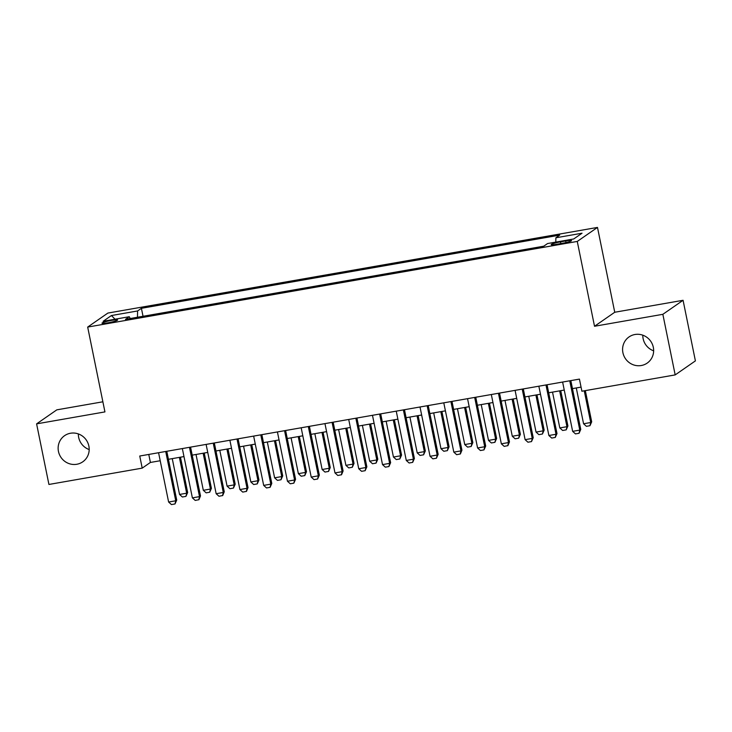 <?xml version="1.0" encoding="UTF-8"?>
<svg xmlns="http://www.w3.org/2000/svg" width="732" height="732" viewBox="0 0 732 732"><rect width="100%" height="100%" fill="white"/><g stroke="black" fill="none" stroke-linecap="round" stroke-linejoin="round"><path stroke-width="1.1" d="M89.194 449.567A15.921 15.345 55.3 0 1 78.672 437.397A15.921 15.345 55.3 0 1 78.351 433.92M88.874 446.09A15.921 15.345 55.3 0 1 82.734 461.837A15.921 15.345 55.3 0 1 58.45 451.415A15.921 15.345 55.3 0 1 64.59 435.668A15.921 15.345 55.3 0 1 88.874 446.09M653.649 350.829A15.921 15.345 55.3 0 1 643.126 338.66A15.921 15.345 55.3 0 1 642.806 335.183M653.328 347.352A15.921 15.345 55.3 0 1 647.189 363.099A15.921 15.345 55.3 0 1 622.905 352.668A15.921 15.345 55.3 0 1 629.053 336.921A15.921 15.345 55.3 0 1 653.328 347.352M108.052 322.803A7.96 0.869 -11.5 0 0 117.605 320.012A7.96 0.869 -11.5 0 0 111.548 320.387A7.96 0.869 -11.5 0 0 101.995 323.187A7.96 0.869 -11.5 0 0 108.052 322.803M102.873 401.795L56.822 409.847L36.6 423.865L48.925 484.456L142.209 468.132L150.408 462.45L160.216 460.739M597.486 227.423L107.888 313.067L87.675 327.076L577.264 241.432L597.486 227.423L614.743 312.253L594.521 326.262L662.853 314.312L683.075 300.294L614.743 312.253M683.075 300.294L695.4 360.885L675.178 374.903L662.853 314.312M675.178 374.903L581.894 391.217L579.433 379.103L139.748 456.018L142.209 468.132M565.671 240.965L560.447 241.88A7.713 0.842 -11.5 0 0 551.196 244.598A7.713 0.842 -11.5 0 0 557.061 244.232L562.286 243.317A7.713 0.842 -11.5 0 0 571.536 240.608A7.713 0.842 -11.5 0 0 565.671 240.965L566.001 242.567M130.205 318.539L129.28 316.718L125.456 319.362L543.748 246.19L547.573 243.546L573.714 238.971L582.022 233.215L555.881 237.781L559.706 235.137L141.413 308.309L137.589 310.963L137.46 317.267M129.28 316.718L103.139 321.293L111.438 315.529L137.589 310.963M36.6 423.865L104.932 411.906L87.675 327.076M594.521 326.262L577.264 241.432M168.424 459.303L183.979 456.576M192.196 455.139L207.751 452.422M215.958 450.985L231.513 448.268M239.73 446.831L255.276 444.104M263.493 442.668L279.048 439.95M287.264 438.514L302.81 435.796M311.027 434.36L326.582 431.633M334.798 430.196L350.344 427.479M358.561 426.042L374.116 423.316M382.324 421.879L397.879 419.162M406.095 417.725L421.65 415.007M429.858 413.571L445.413 410.844M453.63 409.408L469.185 406.69M477.392 405.253L492.947 402.536M501.164 401.09L516.71 398.373M524.926 396.936L540.481 394.219M548.698 392.782L564.244 390.055M572.461 388.619L581.062 387.118M148.779 454.435L150.408 462.45M555.798 242.1L555.881 237.781M143.033 316.288L141.413 308.309M111.438 315.529L115.025 319.207M569.743 380.796L579.781 430.096L580.76 429.419L579.049 433.28L575.48 433.902L572.644 431.349L562.615 382.04M570.832 380.603L580.76 429.419M572.644 431.349L579.781 430.096L579.049 433.28M576.285 387.951L583.578 423.773L590.706 422.52L584.255 390.806M591.694 421.842L589.974 425.704L590.706 422.52L591.694 421.842L585.335 390.613M589.974 425.704L586.414 426.326L583.578 423.773M545.981 384.95L556.009 434.259L556.997 433.573L555.277 437.434L551.718 438.056L548.881 435.503L538.853 386.203M547.06 384.757L556.997 433.573M548.881 435.503L556.009 434.259L555.277 437.434M522.209 389.113L532.246 438.413L533.225 437.727L531.514 441.588L527.946 442.21L525.109 439.658L515.081 390.357M523.298 388.921L533.225 437.727M525.109 439.658L532.246 438.413L531.514 441.588M498.446 393.267L508.475 442.567L509.463 441.89L507.907 445.632L504.183 446.374L501.347 443.821L491.318 394.511M499.526 393.075L509.463 441.89M501.347 443.821L508.475 442.567L507.743 445.751M474.675 397.421L484.712 446.73L485.691 446.044L483.98 449.906L480.412 450.528L477.584 447.975L467.547 398.675M475.763 397.238L485.691 446.044M477.584 447.975L484.712 446.73L483.98 449.906M552.523 392.114L559.806 427.927L566.943 426.683L559.651 390.861M567.922 425.997L566.211 429.858L566.943 426.683L567.922 425.997L560.739 390.668M566.211 429.858L562.643 430.48L559.806 427.927M528.76 396.268L536.044 432.081L543.171 430.837L535.888 395.024M544.16 430.16L542.439 434.021L543.171 430.837L544.16 430.16L536.968 394.832M542.439 434.021L538.88 434.643L536.044 432.081M504.988 400.422L512.281 436.245L519.409 435L512.116 399.178M520.388 434.314L518.677 438.175L519.409 435L520.388 434.314L513.205 398.986M518.677 438.175L515.108 438.797L512.281 436.245M481.226 404.586L488.509 440.399L495.637 439.154L488.354 403.332M496.625 438.468L494.905 442.329L495.637 439.154L496.625 438.468L489.433 403.149M494.905 442.329L491.346 442.952L488.509 440.399M450.912 401.584L460.94 450.885L461.929 450.207L460.373 453.95L456.649 454.691L453.813 452.129L443.784 402.829M451.992 401.392L461.929 450.207M453.813 452.129L460.94 450.885L460.208 454.06M457.454 408.74L464.747 444.562L471.875 443.308L464.582 407.495M472.854 442.631L471.143 446.493L471.875 443.308L472.854 442.631L465.671 407.303M471.143 446.493L467.574 447.115L464.747 444.562M427.149 405.738L437.178 455.039L438.157 454.362L436.446 458.223L432.877 458.845L430.05 456.292L420.012 406.983M428.229 405.546L438.157 454.362M430.05 456.292L437.178 455.039L436.446 458.223M433.692 412.894L440.975 448.716L448.103 447.472L440.82 411.649M449.091 446.785L447.371 450.647L448.103 447.472L449.091 446.785L441.899 411.457M447.371 450.647L443.812 451.269L440.975 448.716M403.378 409.893L413.406 459.202L414.394 458.516L412.674 462.377L409.115 462.999L406.278 460.446L396.25 411.146M404.467 409.71L414.394 458.516M406.278 460.446L413.406 459.202L412.674 462.377M409.92 417.057L417.213 452.87L424.34 451.626L417.057 415.803M425.319 450.949L423.608 454.801L424.34 451.626L425.319 450.949L418.137 415.62M423.608 454.801L420.04 455.432L417.213 452.87M379.615 414.056L389.644 463.356L390.623 462.679L388.912 466.54L385.343 467.162L382.516 464.61L372.478 415.3M380.695 413.864L390.623 462.679M382.516 464.61L389.644 463.356L388.912 466.54M386.157 421.211L393.441 457.033L400.578 455.78L393.285 419.967M401.557 455.103L399.846 458.964L400.578 455.78L401.557 455.103L394.374 419.775M399.846 458.964L396.277 459.586L393.441 457.033M362.386 425.374L369.678 461.187L376.806 459.943L369.523 424.121M377.794 459.257L376.074 463.118L376.806 459.943L377.794 459.257L370.602 423.938M376.074 463.118L372.506 463.74L369.678 461.187M338.623 429.528L345.907 465.351L353.044 464.097L345.751 428.284M354.023 463.42L352.312 467.281L353.044 464.097L354.023 463.42L346.84 428.092M352.312 467.281L348.743 467.904L345.907 465.351M314.852 433.683L322.144 469.505L329.272 468.26L321.988 432.438M330.26 467.574L328.54 471.435L329.272 468.26L330.26 467.574L323.068 432.246M328.54 471.435L324.981 472.058L322.144 469.505M291.089 437.846L298.372 473.659L305.509 472.414L298.217 436.592M306.488 471.728L304.777 475.59L305.509 472.414L306.488 471.728L299.306 436.409M304.777 475.59L301.209 476.221L298.372 473.659M267.326 442L274.61 477.822L281.738 476.569L274.454 440.755M282.726 475.892L281.006 479.753L281.738 476.569L282.726 475.892L275.534 440.563M281.006 479.753L277.446 480.375L274.61 477.822M243.555 446.154L250.847 481.976L257.975 480.732L250.683 444.91M258.954 480.046L257.243 483.907L257.975 480.732L258.954 480.046L251.771 444.717M257.243 483.907L253.675 484.529L250.847 481.976M219.792 450.317L227.076 486.13L234.203 484.886L226.92 449.073M235.192 484.209L233.471 488.07L234.203 484.886L235.192 484.209L228 448.881M233.471 488.07L229.912 488.692L227.076 486.13M196.02 454.471L203.313 490.294L210.441 489.049L203.148 453.227M211.42 488.363L209.709 492.224L210.441 489.049L211.42 488.363L204.237 453.035M209.709 492.224L206.14 492.846L203.313 490.294M355.844 418.21L365.881 467.519L366.86 466.833L365.149 470.694L361.581 471.317L358.744 468.764L348.716 419.463M356.932 418.027L366.86 466.833M358.744 468.764L365.881 467.519L365.149 470.694M332.081 422.373L342.109 471.673L343.098 470.996L341.542 474.739L337.809 475.48L334.982 472.918L324.953 423.618M333.161 422.181L343.098 470.996M334.982 472.918L342.109 471.673L341.377 474.848M308.309 426.527L318.347 475.827L319.326 475.15L317.615 479.012L314.046 479.634L311.21 477.081L301.181 427.772M309.398 426.335L319.326 475.15M311.21 477.081L318.347 475.827L317.615 479.012M284.547 430.681L294.575 479.991L295.563 479.304L293.843 483.166L290.284 483.788L287.447 481.235L277.419 431.935M285.626 430.498L295.563 479.304M287.447 481.235L294.575 479.991L293.843 483.166M260.775 434.845L270.813 484.145L271.792 483.468L270.081 487.329L266.512 487.951L263.676 485.389L253.647 436.089M261.864 434.652L271.792 483.468M263.676 485.389L270.813 484.145L270.081 487.329M237.012 438.999L247.041 488.308L248.029 487.622L246.474 491.373L242.75 492.105L239.913 489.552L229.885 440.243M238.092 438.807L248.029 487.622M239.913 489.552L247.041 488.308L246.309 491.483M213.25 443.162L223.278 492.462L224.257 491.776L222.711 495.527L218.978 496.259L216.15 493.707L206.113 444.406M214.33 442.97L224.257 491.776M216.15 493.707L223.278 492.462L222.546 495.637M189.478 447.316L199.507 496.616L200.495 495.939L198.939 499.682L195.215 500.423L192.379 497.87L182.35 448.56M190.567 447.124L200.495 495.939M192.379 497.87L199.507 496.616L198.775 499.8M165.716 451.47L175.744 500.779L176.723 500.093L175.012 503.955L171.444 504.577L168.616 502.024L158.579 452.724M166.795 451.287L176.723 500.093M168.616 502.024L175.744 500.779L175.012 503.955M172.258 458.635L179.541 494.448L186.669 493.203L179.386 457.381M187.657 492.517L185.946 496.378L186.669 493.203L187.657 492.517L180.465 457.198M185.946 496.378L182.378 497.001L179.541 494.448M560.794 243.582L560.447 241.88"/></g></svg>
